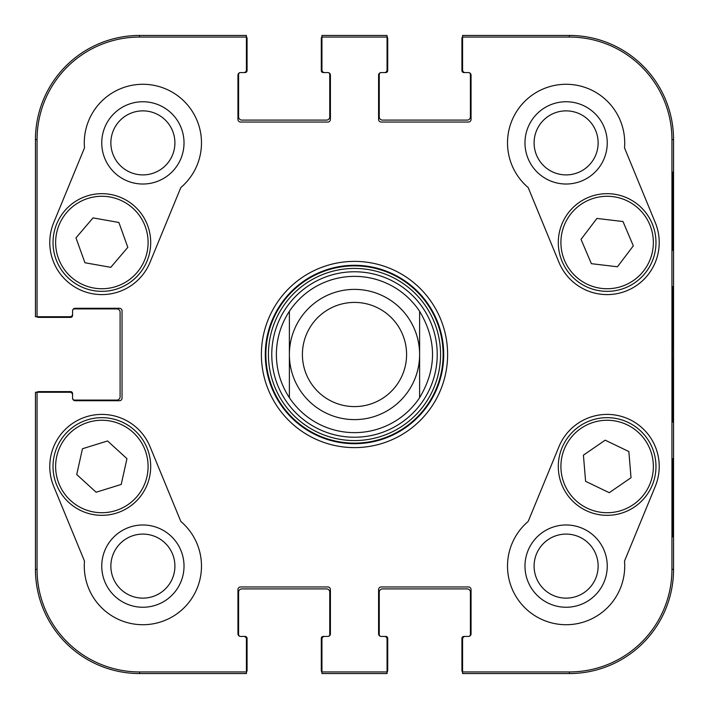 <?xml version="1.0" encoding="UTF-8"?>
<svg xmlns="http://www.w3.org/2000/svg" width="709" height="709" viewBox="0 0 709 709"><rect width="100%" height="100%" fill="white"/><g stroke="black" fill="none" stroke-linecap="round" stroke-linejoin="round"><path stroke-width="1.06" d="M110.87 566.119A32.011 32.011 0 0 1 158.896 538.388A32.011 32.011 0 0 1 158.896 593.841A32.011 32.011 0 0 1 110.87 566.119M534.099 142.881A32.011 32.011 0 0 1 582.124 115.159A32.011 32.011 0 0 1 582.124 170.612A32.011 32.011 0 0 1 534.099 142.881M534.099 566.119A32.011 32.011 0 0 1 582.124 538.388A32.011 32.011 0 0 1 582.124 593.841A32.011 32.011 0 0 1 534.099 566.119M110.87 142.881A32.011 32.011 0 0 1 158.896 115.159A32.011 32.011 0 0 1 158.896 170.612A32.011 32.011 0 0 1 110.87 142.881M352.178 271.804A82.731 82.731 0 0 0 284.043 397.864A82.731 82.731 0 0 0 427.279 393.832A82.731 82.731 0 0 0 352.178 271.804M289.387 311.313A78.132 78.132 0 0 1 419.613 311.313L419.613 397.687A78.132 78.132 0 0 1 289.387 397.687L289.387 311.313A78.132 78.132 0 0 1 419.613 311.313C436.824 340.107 436.824 368.893 419.613 397.687A78.132 78.132 0 0 1 289.387 397.687C280.826 384.57 276.483 370.169 276.368 354.5C276.483 338.831 280.826 324.43 289.387 311.313L289.387 397.687A78.132 78.132 0 0 0 419.613 397.687L419.613 311.313A78.132 78.132 0 0 0 352.302 276.395M146.985 476.545A46.227 46.227 0 0 0 111.916 421.368A46.227 46.227 0 0 0 56.738 456.445A46.227 46.227 0 0 0 91.816 511.614A46.227 46.227 0 0 0 146.985 476.545A46.227 46.227 0 0 1 70.599 500.545A46.227 46.227 0 0 1 88.005 422.387A46.227 46.227 0 0 1 146.985 476.545M101.75 566.119A41.131 41.131 0 0 0 163.451 601.737A41.131 41.131 0 0 0 163.451 530.492A41.131 41.131 0 0 0 101.75 566.119M101.75 142.881A41.131 41.131 0 0 0 163.451 178.508A41.131 41.131 0 0 0 163.451 107.263A41.131 41.131 0 0 0 101.75 142.881M524.979 142.881A41.131 41.131 0 0 0 586.68 178.508A41.131 41.131 0 0 0 586.68 107.263A41.131 41.131 0 0 0 524.979 142.881M524.979 566.119A41.131 41.131 0 0 0 586.68 601.737A41.131 41.131 0 0 0 586.68 530.492A41.131 41.131 0 0 0 524.979 566.119M672.974 458.679L672.513 458.679L672.974 458.679L672.974 536.81L672.513 536.81L672.513 458.679M672.974 536.81L672.513 536.81M672.974 172.19L672.513 172.19L672.974 172.19L672.974 250.321L672.513 250.321L672.513 172.19M672.974 250.321L672.513 250.321M673.408 354.5L672.814 286.764C672.504 283.21 672.097 331.511 672.274 379.173L672.814 422.112L673.408 354.5M671.946 139.629L671.946 569.371A102.575 102.575 0 0 1 569.371 671.946L462.587 671.946L462.587 673.55L569.371 673.55A104.179 104.179 0 0 0 673.55 569.371L673.55 139.629A104.179 104.179 0 0 0 569.371 35.45L462.587 35.45L462.587 37.054L569.371 37.054A102.575 102.575 0 0 1 671.946 139.629L673.55 139.629L673.55 569.371A104.179 104.179 0 0 1 569.371 673.55L465.193 673.55M462.587 37.054L462.587 69.961A2.606 2.606 0 0 0 465.193 72.566L468.445 72.566A2.606 2.606 0 0 1 471.051 75.172L471.051 119.449A2.606 2.606 0 0 1 468.445 122.045L381.194 122.045A2.606 2.606 0 0 1 378.588 119.449L378.588 75.172A2.606 2.606 0 0 1 381.194 72.566L384.455 72.566A2.606 2.606 0 0 0 387.052 69.961L387.052 35.45L321.948 35.45L321.948 69.961A2.606 2.606 0 0 0 324.545 72.566L327.806 72.566A2.606 2.606 0 0 1 330.412 75.172L330.412 119.449A2.606 2.606 0 0 1 327.806 122.045L240.555 122.045A2.606 2.606 0 0 1 237.949 119.449L237.949 75.172A2.606 2.606 0 0 1 240.555 72.566L243.807 72.566A2.606 2.606 0 0 0 246.413 69.961L246.413 35.45L139.629 35.45A104.179 104.179 0 0 0 35.45 139.629L35.45 316.737L69.961 316.737A2.606 2.606 0 0 0 72.566 314.131L72.566 310.879A2.606 2.606 0 0 1 75.172 308.273L119.449 308.273A2.606 2.606 0 0 1 122.045 310.879L122.045 398.121A2.606 2.606 0 0 1 119.449 400.727L75.172 400.727A2.606 2.606 0 0 1 72.566 398.121L72.566 394.869A2.606 2.606 0 0 0 69.961 392.263L35.45 392.263L35.45 569.371A104.179 104.179 0 0 0 139.629 673.55L246.413 673.55L246.413 639.039A2.606 2.606 0 0 0 243.807 636.434L240.555 636.434A2.606 2.606 0 0 1 237.949 633.828L237.949 589.551A2.606 2.606 0 0 1 240.555 586.955L327.806 586.955A2.606 2.606 0 0 1 330.412 589.551L330.412 633.828A2.606 2.606 0 0 1 327.806 636.434L324.545 636.434A2.606 2.606 0 0 0 321.948 639.039L321.948 673.55L387.052 673.55L387.052 671.946L321.948 671.946M528.17 187.539A58.599 58.599 0 0 1 543.803 88.696A58.599 58.599 0 0 1 624.505 147.88L655.302 222.67A52.094 52.094 0 0 1 626.969 290.672A52.094 52.094 0 0 1 558.967 262.339L528.17 187.539M84.495 147.88A58.599 58.599 0 0 1 165.197 88.696A58.599 58.599 0 0 1 180.83 187.539L150.033 262.339A52.094 52.094 0 0 1 82.031 290.672A52.094 52.094 0 0 1 53.698 222.67L84.495 147.88M53.698 486.33A52.094 52.094 0 0 1 82.031 418.328A52.094 52.094 0 0 1 150.033 446.661L180.83 521.461A58.599 58.599 0 0 1 165.197 620.304A58.599 58.599 0 0 1 84.495 561.12L53.698 486.33M624.505 561.12A58.599 58.599 0 0 1 543.803 620.304A58.599 58.599 0 0 1 528.17 521.461L558.967 446.661A52.094 52.094 0 0 1 626.969 418.328A52.094 52.094 0 0 1 655.302 486.33L624.505 561.12M265.299 354.5A89.201 89.201 0 0 1 399.105 277.246A89.201 89.201 0 0 1 399.105 431.754A89.201 89.201 0 0 1 265.299 354.5M261.391 354.5A93.109 93.109 0 0 0 401.055 435.14A93.109 93.109 0 0 0 401.055 273.86A93.109 93.109 0 0 0 261.391 354.5M387.052 671.946L387.052 639.039A2.606 2.606 0 0 0 384.455 636.434L381.194 636.434A2.606 2.606 0 0 1 378.588 633.828L378.588 589.551A2.606 2.606 0 0 1 381.194 586.955L468.445 586.955A2.606 2.606 0 0 1 471.051 589.551L471.051 633.828A2.606 2.606 0 0 1 468.445 636.434L465.193 636.434A2.606 2.606 0 0 0 462.587 639.039L462.587 671.946M321.948 37.054L387.052 37.054M37.054 316.737L37.054 139.629A102.575 102.575 0 0 1 139.629 37.054L246.413 37.054M246.413 671.946L139.629 671.946A102.575 102.575 0 0 1 37.054 569.371L37.054 392.263M609.27 492.693L585.599 481.331L583.418 455.16L605.176 440.174L628.848 451.536L631.028 477.706L609.27 492.693M579.43 426.277A48.832 48.832 0 0 0 586.157 510.595A48.832 48.832 0 0 0 655.816 462.605A48.832 48.832 0 0 0 579.43 426.277M581.034 239.358L596.907 218.434L622.989 221.536L633.314 245.855L617.442 266.779L591.368 263.677L581.034 239.358M652.085 223.415A48.832 48.832 0 0 0 568.131 213.125A48.832 48.832 0 0 0 601.197 290.982A48.832 48.832 0 0 0 652.085 223.415M75.987 237.878L93.021 217.893L118.882 222.475L127.815 247.335L110.781 267.328L84.92 262.747L75.987 237.878M147.827 225.994A48.832 48.832 0 0 0 64.59 210.963A48.832 48.832 0 0 0 93.189 290.566A48.832 48.832 0 0 0 147.827 225.994M82.466 448.753L107.546 440.963L126.955 458.661L121.212 484.442L96.132 492.232L76.723 474.534L82.466 448.753M149.528 477.113A48.832 48.832 0 0 0 87.225 419.905A48.832 48.832 0 0 0 68.835 502.468A48.832 48.832 0 0 0 149.528 477.113M673.55 353.676L673.55 360.482M673.55 358.098L673.55 358.71M673.55 356.219L673.55 356.981M673.55 348.349L673.55 354.083M673.55 359.773L673.55 361.253M673.55 360.943L673.55 370.594M673.55 322.498L673.55 328.028M673.55 315.186L673.55 323.313M673.55 309.239L673.55 315.93M673.55 157.185L673.55 167.439M673.55 167.032L673.55 168.556M673.55 168.352L673.55 168.99M673.55 171.153L673.55 179.28M673.55 168.937L673.55 171.02M673.55 276.2L673.55 279.842M673.55 279.736L673.55 280.339M673.55 269.978L673.55 275.872M673.55 268.862L673.55 270.138M673.55 267.798L673.55 269.119M673.55 244.33L673.55 256.029M673.55 227.571L673.55 242.097M673.55 241.796L673.55 244.791M673.55 255.151L673.55 265.361M673.55 216.201L673.55 227.314M673.55 214.623L673.55 216.963M673.55 264.953L673.55 266.983M673.55 178.491L673.55 205.078M673.55 205.787L673.55 214.215M673.55 204.467L673.55 205.885M673.55 295.626L673.55 295.157L673.55 295.626M673.55 279.984L673.55 299.49M673.55 297.762L673.55 298.781M673.55 327.567L673.55 340.604M673.55 510.125L673.55 525.351M673.55 446.759L673.55 452.227M673.55 440.59L673.55 443.648M673.55 460.017L673.55 474.135M673.55 493.367L673.55 495.307M673.55 370.266L673.55 409.846M673.55 540.267L673.55 542.42M462.587 672.247A3.253 3.253 0 0 1 461.931 670.297L461.931 638.392A1.95 1.95 0 0 1 463.89 636.434L468.445 636.434A1.95 1.95 0 0 0 470.404 634.484L470.404 592.157A3.253 3.253 0 0 0 467.142 588.904L382.497 588.904A3.253 3.253 0 0 0 379.244 592.157L379.244 634.484A1.95 1.95 0 0 0 381.194 636.434L385.758 636.434A1.95 1.95 0 0 1 387.708 638.392L387.708 670.297A3.253 3.253 0 0 1 387.052 672.247M384.455 673.55L324.545 673.55M321.948 672.247A3.253 3.253 0 0 1 321.292 670.297L321.292 638.392A1.95 1.95 0 0 1 323.242 636.434L327.806 636.434A1.95 1.95 0 0 0 329.756 634.484L329.756 592.157A3.253 3.253 0 0 0 326.503 588.904L241.858 588.904A3.253 3.253 0 0 0 238.596 592.157L238.596 634.484A1.95 1.95 0 0 0 240.555 636.434L245.11 636.434A1.95 1.95 0 0 1 247.069 638.392L247.069 670.297A3.253 3.253 0 0 1 246.413 672.247M36.753 392.263A3.253 3.253 0 0 1 38.703 391.616L70.608 391.616A1.95 1.95 0 0 1 72.566 393.566L72.566 398.121A1.95 1.95 0 0 0 74.516 400.08L116.843 400.08A3.253 3.253 0 0 0 120.096 396.827L120.096 312.173A3.253 3.253 0 0 0 116.843 308.92L74.516 308.92A1.95 1.95 0 0 0 72.566 310.879L72.566 315.434A1.95 1.95 0 0 1 70.608 317.384L38.703 317.384A3.253 3.253 0 0 1 36.753 316.737M243.807 673.55L139.629 673.55A104.179 104.179 0 0 1 35.45 569.371L35.45 394.869M246.413 36.753A3.253 3.253 0 0 1 247.069 38.703L247.069 70.608A1.95 1.95 0 0 1 245.11 72.566L240.555 72.566A1.95 1.95 0 0 0 238.596 74.516L238.596 116.843A3.253 3.253 0 0 0 241.858 120.096L326.503 120.096A3.253 3.253 0 0 0 329.756 116.843L329.756 74.516A1.95 1.95 0 0 0 327.806 72.566L323.242 72.566A1.95 1.95 0 0 1 321.292 70.608L321.292 38.703A3.253 3.253 0 0 1 321.948 36.753M35.45 314.131L35.45 139.629A104.179 104.179 0 0 1 139.629 35.45L243.807 35.45M387.052 36.753A3.253 3.253 0 0 1 387.708 38.703L387.708 70.608A1.95 1.95 0 0 1 385.758 72.566L381.194 72.566A1.95 1.95 0 0 0 379.244 74.516L379.244 116.843A3.253 3.253 0 0 0 382.497 120.096L467.142 120.096A3.253 3.253 0 0 0 470.404 116.843L470.404 74.516A1.95 1.95 0 0 0 468.445 72.566L463.89 72.566A1.95 1.95 0 0 1 461.931 70.608L461.931 38.703A3.253 3.253 0 0 1 462.587 36.753M324.545 35.45L384.455 35.45M465.193 35.45L569.371 35.45A104.179 104.179 0 0 1 673.55 139.629M302.406 354.5A52.094 52.094 0 0 1 380.547 309.39A52.094 52.094 0 0 1 380.547 399.61A52.094 52.094 0 0 1 302.406 354.5M289.387 354.5A65.113 65.113 0 0 1 387.052 298.108A65.113 65.113 0 0 1 387.052 410.892A65.113 65.113 0 0 1 289.387 354.5M352.01 265.91A88.625 88.625 0 0 0 279.027 400.957A88.625 88.625 0 0 0 432.472 396.641A88.625 88.625 0 0 0 352.01 265.91M352.081 268.463A86.073 86.073 0 0 0 281.198 399.61A86.073 86.073 0 0 0 430.221 395.418A86.073 86.073 0 0 0 352.081 268.463M673.55 569.371L671.946 569.371M569.371 673.55L569.371 671.946M569.371 35.45L569.371 37.054M139.629 35.45L139.629 37.054M35.45 569.371L37.054 569.371M35.45 139.629L37.054 139.629M139.629 673.55L139.629 671.946M580.91 428.422A46.227 46.227 0 0 1 653.219 462.817A46.227 46.227 0 0 1 587.282 508.238A46.227 46.227 0 0 1 580.91 428.422M649.683 224.434A46.227 46.227 0 0 1 601.507 288.395A46.227 46.227 0 0 1 570.213 214.694A46.227 46.227 0 0 1 649.683 224.434M145.372 226.871A46.227 46.227 0 0 1 93.65 288.005A46.227 46.227 0 0 1 66.575 212.647A46.227 46.227 0 0 1 145.372 226.871"/></g></svg>
